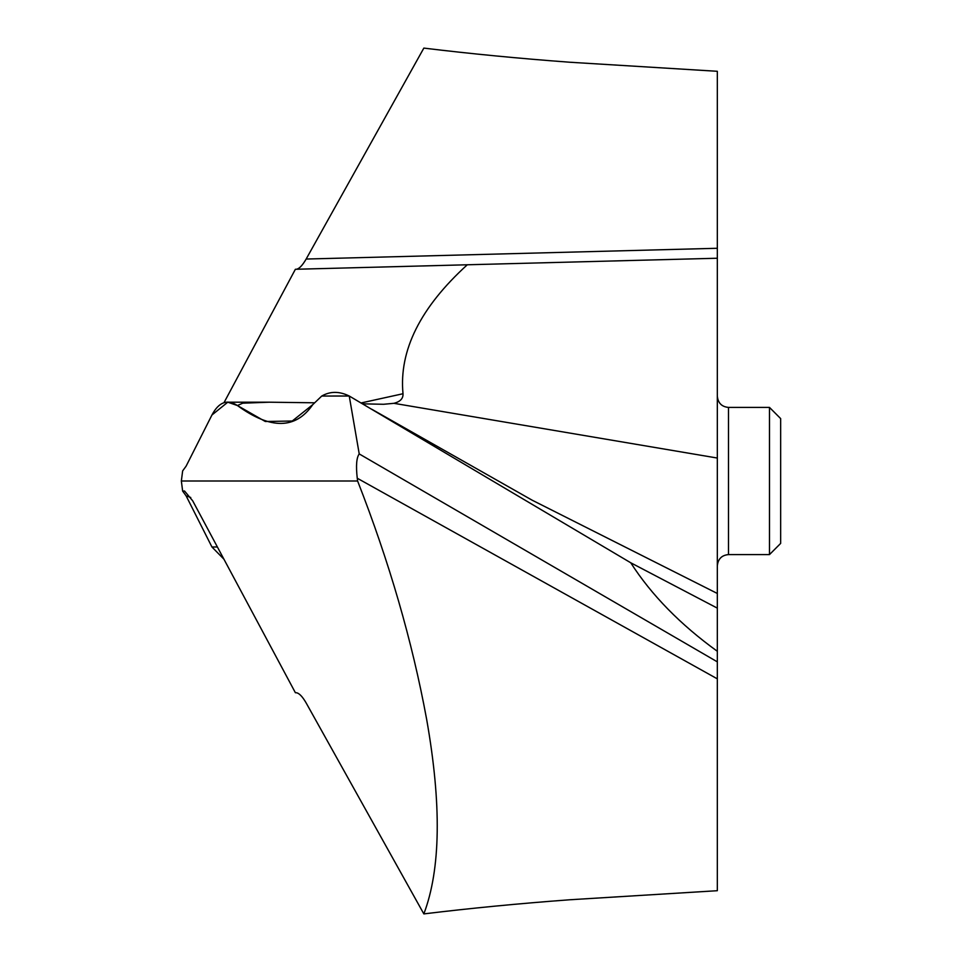 <?xml version="1.0" encoding="UTF-8"?>
<svg xmlns="http://www.w3.org/2000/svg" width="962" height="962" viewBox="0 0 962 962"><rect width="100%" height="100%" fill="white"/><g stroke="black" fill="none" stroke-linecap="round" stroke-linejoin="round"><path stroke-width="1.44" d="M321.765 396.031L312.746 404.653C295.695 429.377 270.587 429.677 237.398 405.531L265.308 421.5L292.268 421.007L312.746 404.653L321.765 396.031C330.207 391.173 339.37 391.173 349.242 396.019L321.765 396.031C330.207 391.173 339.37 391.173 349.242 396.019L359.223 453.92L717.327 661.856L717.327 651.286C680.338 624.554 651.466 595.045 630.735 562.77L349.278 396.031L630.735 562.77L717.327 608.14L717.327 593.614M371.981 409.367L532.106 500.168L717.327 593.47L717.327 258.237L467.291 264.778C420.322 307.515 398.893 350.505 403.006 393.735C403.294 398.496 400.264 401.695 393.915 403.318L383.597 404.28L362.578 403.836M359.223 453.92C356.505 457.599 355.844 465.704 357.251 478.234L357.611 481L181.349 481L182.648 491.101L184.536 491.017L192.689 500.817L295.382 692.724L296.248 692.736C299.086 693.061 302.393 696.464 306.156 702.957L423.845 913.9C440.716 869.299 441.654 804.436 426.647 719.323C412.265 641.281 389.249 561.844 357.611 481M314.237 402.789L269.444 402.2L242.713 403.186L237.398 405.531L227.778 402.188L211.941 415.007L186.123 466.137L182.648 470.899L181.349 481L182.648 491.101L186.123 495.863L182.648 491.101M423.845 913.9C470.177 908.26 518.963 903.534 570.201 899.735L717.327 890.704L717.327 661.856M630.735 562.77L717.327 608.14L717.327 651.286M717.327 368.386L717.327 396.296M296.248 269.264C299.086 268.939 302.393 265.536 306.156 259.043L423.845 48.1C470.177 53.74 518.963 58.466 570.201 62.265L717.327 71.296L717.327 258.237L295.382 269.276L223.93 402.801M717.327 565.764C718.049 558.922 721.777 555.194 728.499 554.593L728.499 407.407C721.777 406.806 718.049 403.078 717.327 396.236L717.327 458.044L393.915 403.318M403.006 393.735L361.087 402.958M211.941 546.993L186.123 495.863L211.941 546.993L223.93 559.199L211.941 546.993L217.4 546.993M701.226 258.658L717.327 258.237L701.226 258.658M728.499 554.593L769.48 554.593L769.48 407.407L728.499 407.407M769.48 554.593L780.651 543.41L780.651 418.59L769.48 407.407M237.398 405.531C227.333 398.857 218.843 402.008 211.941 415.007L186.123 466.137L182.648 470.899L181.349 481M717.327 678.847L357.251 478.234M186.123 495.863L190.741 497.474M306.156 259.043L717.327 248.28M269.444 402.2L228.391 402.2"/></g></svg>
